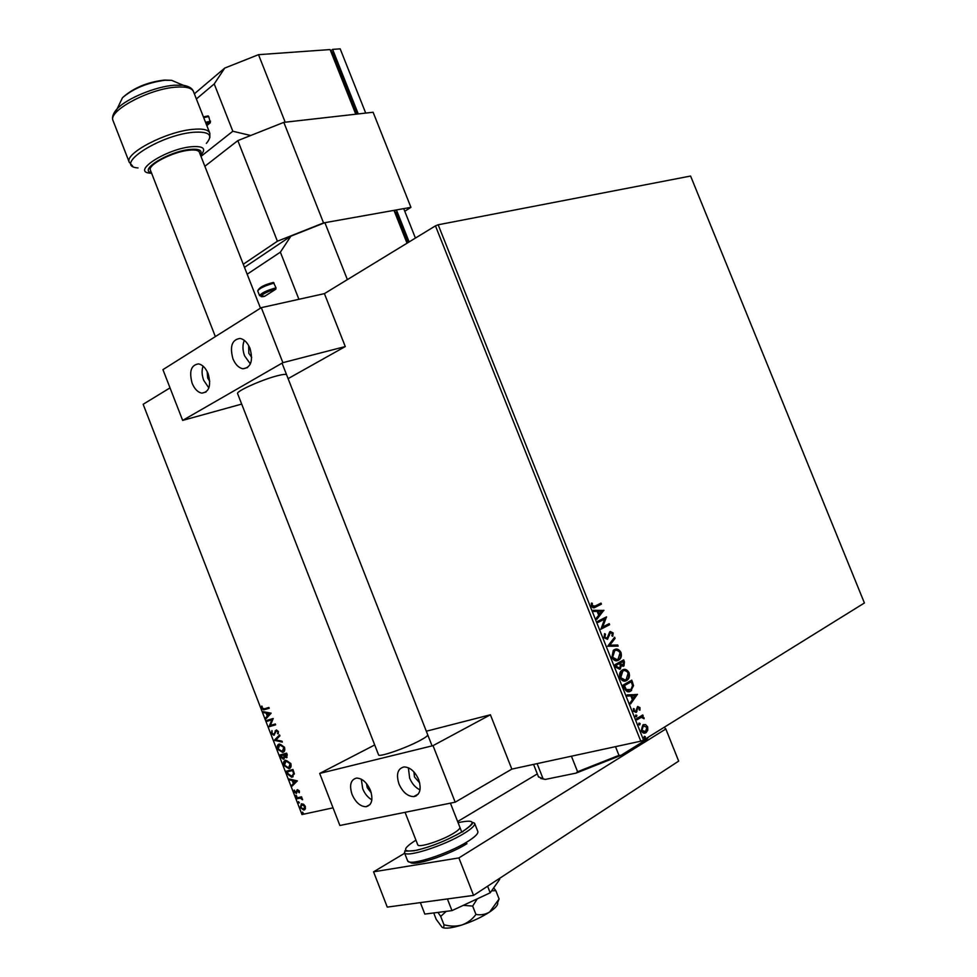 <?xml version="1.0" encoding="UTF-8"?>
<svg xmlns="http://www.w3.org/2000/svg" width="977" height="977" viewBox="0 0 977 977"><rect width="100%" height="100%" fill="white"/><g stroke="black" fill="none" stroke-linecap="round" stroke-linejoin="round"><path stroke-width="1.47" d="M645.504 724.592L647.666 726.815L647.775 730.271L645.98 732.652C644.222 733.764 642.634 733.129 641.23 730.759L642.89 724.91L645.504 724.592L647.666 726.815M636.552 718.693L642.793 714.944L643.208 715.994L642.292 716.544L644.161 718.693L641.278 717.362L636.98 719.756L636.552 718.693M639.996 707.592L639.923 710.145L639.141 709.852L639.251 708.105L637.883 707.678L636.149 712.392L633.45 711.244L633.426 708.557L634.256 708.826L634.171 710.67L635.697 711.354L637.554 706.554L639.996 707.592L639.398 709.949M624.413 688.248L623.143 685.06L631.74 680.163L633.56 685.646L630.702 691.081C628.296 692.669 626.196 691.716 624.413 688.248M615.021 664.665L623.668 659.902L624.437 661.832L623.973 665.862L621.213 665.887L619.858 669.269L616.108 667.413L615.021 664.665M607.67 646.237L614.618 637.236L615.07 638.372L609.807 645.199L617.708 644.991L618.172 646.127L607.67 646.237M598.156 622.386L597.741 621.335L606.485 616.853L602.699 627.014L609.196 623.644L609.611 624.694L600.879 629.212L604.678 619.039L598.156 622.386M595.176 606.021L601.002 603.114L601.429 604.152L595.506 607.12C594.077 608.329 592.709 608.012 591.427 606.155L591.415 603.078L592.306 603.273L592.318 605.703L595.176 606.021M643.562 740.09L864.413 602.98L690.592 176.043L438.16 224.783L643.562 740.09L640.802 741.177L435.449 225.858L438.16 224.783M603.847 610.246L596.898 619.235L596.446 618.087L598.706 615.254L597.179 611.419L593.796 611.443L593.344 610.295L603.92 610.417M603.981 637.676L604.678 633.597L605.459 634.22L604.848 637.126L607.096 638.25L609.721 631.863L613.165 632.925L612.75 636.32L611.895 635.783L612.274 633.377L610.332 632.791L607.499 639.312L603.981 637.676M614.289 649.693C616.731 648.301 618.942 649.204 620.932 652.392C621.812 655.591 621.323 657.961 619.479 659.512L618.514 660.171C616.072 661.588 613.849 660.672 611.858 657.423L613.3 650.389L614.289 649.693M622.386 670.002C624.816 668.573 627.026 669.453 629.017 672.64C629.896 675.925 629.371 678.356 627.466 679.907L626.623 680.493C624.193 681.958 621.983 681.054 619.98 677.818C619.137 674.57 619.65 672.164 621.519 670.613L622.386 670.002M637.395 694.317L630.653 703.892L630.189 702.744L632.388 699.715L630.849 695.868L627.527 696.064L627.075 694.916L637.468 694.5M635.819 714.981L636.882 715.433L636.528 716.739L635.453 716.288L635.819 714.981M639.056 723.09L640.118 723.542L639.752 724.849L638.689 724.397L639.056 723.09M644.319 736.316L645.382 736.756L645.028 738.075L643.965 737.635L644.319 736.316M303.627 804.254L305.337 806.355L305.398 808.809L303.713 810.055L300.208 807.49L301.551 803.839L303.627 804.254M296.605 797.94L301.539 796.805L301.869 797.647L301.136 797.818L302.601 799.772L300.33 798.136L296.923 798.783L296.605 797.94M299.365 790.93L299.292 792.726L297.79 790.466L296.312 793.422L294.199 791.981L294.199 790.1L295.872 792.603L297.435 789.636L299.365 790.93M287.226 773.723L286.249 771.195L292.953 769.497L294.358 773.821L291.61 777.191L287.226 773.723L286.786 771.048M279.959 754.965L286.627 753.182L287.238 754.732L286.554 757.7L284.734 757.053L283.415 759.276L280.814 757.151L279.959 754.965M274.281 740.297L279.556 734.924L279.91 735.84L275.905 739.919L281.974 741.177L282.329 742.093L274.281 740.297L279.63 735.119M266.941 721.319L266.611 720.476L273.206 718.51L270.385 725.423L275.319 723.981L275.648 724.824L269.041 726.754L271.838 719.854L266.941 721.319L267.136 720.318M264.535 708.789L268.907 707.446L269.237 708.288L263.631 709.888L261.738 708.362L261.689 706.078L262.398 708.142L264.535 708.789M170.022 387.881L143.155 404.283L301.991 814.549L333.035 807.832M455.184 802.19L433.019 745.646L319.687 773.43L339.886 825.492L455.184 802.19L511.826 769.107L640.802 741.177M288.105 378.636L345.272 346.566L324.413 293.637L435.449 225.858M271.142 713.186L265.964 718.803L265.61 717.887L267.283 716.141L266.098 713.088L263.558 712.599L263.216 711.696L271.142 713.186M271.447 733.434L271.936 730.576L272.094 733.177L273.804 734.386L276.393 729.941L278.421 731.504L278.115 733.935L277.737 731.688L276.467 730.82L273.829 735.278L271.447 733.434L272.131 730.772M279.349 743.998L284.502 747.185C285.199 750.189 284.588 751.924 282.646 752.4L277.529 749.151C276.845 746.208 277.456 744.486 279.349 743.998M285.65 760.253L290.816 763.489C291.512 766.493 290.89 768.215 288.936 768.655L283.806 765.37C283.122 762.426 283.745 760.717 285.65 760.253M297.362 780.892L292.05 786.167L291.696 785.252L293.405 783.615L292.221 780.538L289.632 779.939L289.277 779.023L297.362 780.892M296.043 795.168L296.593 796.573L296.043 795.168M298.547 801.616L299.084 803.021L298.547 801.616M302.614 812.131L303.163 813.536L302.614 812.131M269.212 708.215L264.132 709.668L261.738 708.362M262.227 708.13L262.105 706.237M266.379 718.364L265.61 717.887M266.11 717.655L267.283 716.141M267.783 715.909L266.098 713.088M266.599 712.856L263.558 712.599M267.82 715.579L270.067 713.503L266.904 713.234L267.82 715.579L269.567 713.735L266.904 713.234M275.612 724.739L269.041 726.754M269.469 726.326L271.838 719.854M272.327 719.622L267.429 721.075M274.842 733.69L275.27 730.711M278.347 733.483L277.456 733.397M277.944 733.153L277.737 731.688M278.237 731.443L276.467 730.82M274.317 735.046L271.936 733.202M282.194 741.714L274.342 740.432M283.477 752.046L282.646 752.4M283.135 752.156L277.529 749.151M278.018 748.919L279.08 744.095M283.025 751.24L284.319 747.161L280.655 744.511L279.495 744.901M282.316 751.557L283.831 747.405L279.678 744.84L278.201 748.944L282.316 751.557M287.043 757.456L284.734 757.053M284.185 758.982L280.814 757.151M281.303 756.906L280.497 754.83M283.709 758.213L284.539 756.503L283.941 754.72L280.973 755.624L283.367 758.384L284.051 756.748L283.44 754.965L280.973 755.624M286.554 756.687L286.762 753.963L284.124 754.781L286.212 756.857L286.273 754.207L284.124 754.781M289.827 768.276L288.936 768.655M289.436 768.411L283.806 765.37M284.295 765.125L285.308 760.362M289.375 767.482L290.633 763.452L286.884 760.778L285.748 761.168M288.618 767.812L290.132 763.709L285.98 761.095L284.478 765.162L288.618 767.812M293.112 776.691L292.111 777.106M292.599 776.849L287.726 773.479M292.624 775.897L294.04 773.283L293.076 770.267L287.25 771.854L288.642 774.969L291.793 776.263L293.552 773.54L292.587 770.511L287.25 771.854M292.477 785.752L291.696 785.252M292.184 784.995L293.405 783.615M293.894 783.359L292.221 780.538M292.709 780.281L289.632 779.939M293.955 783.09L296.251 781.099L293.051 780.733L293.955 783.09L295.762 781.356L293.051 780.733M299.438 792.249L298.669 792.335M299.157 792.078L298.767 791.126M299.267 790.869L297.79 790.466M296.629 793.19L294.199 791.981M294.688 791.724L294.529 790.295M296.837 792.017L296.507 791.26M296.996 791.004L296.788 790.088M296.886 796.316L295.762 795.999M301.808 797.513L301.136 797.818M302.577 799.308L301.917 799.491M302.345 798.832L300.33 798.136M300.818 797.879L296.923 798.783M297.423 798.527L297.142 797.818M299.389 802.764L298.254 802.447M304.739 809.664L303.945 810.018M304.433 809.75L300.208 807.49M300.696 807.234L301.282 803.912M304.274 808.871L305.215 806.22L302.565 804.389L301.722 804.718M303.615 809.176L304.726 806.489L301.881 804.682L300.818 807.356L303.615 809.176M303.468 813.279L302.32 812.962M600.452 603.395L601.429 604.152M600.831 604.336L593.857 607.767M591.341 603.371L592.306 603.273M591.708 603.456L591.586 605.129L592.172 604.946M591.586 605.129L592.318 605.703M591.732 605.887L593.747 606.583M603.322 610.601L596.752 618.844M593.418 610.478L603.261 610.43M598.266 611.419L597.668 611.602L598.828 614.521L601.783 611.394L598.266 611.419L599.426 614.35M605.935 617.146L606.583 617.073M605.984 617.256L602.699 627.014M608.647 623.937L609.611 624.694M609.025 624.865L600.843 629.103M598.119 622.276L604.678 619.039M604.409 634.024L605.459 634.22M604.861 634.391L604.848 637.126M604.25 637.297L606.497 638.421M610.283 631.508L613.165 632.925M612.567 633.096L612.347 636.076M610.027 632.754L609.758 633.804M609.159 633.975L608.818 635.722L609.416 635.551M608.818 635.722L607.499 639.312M614.179 637.81L615.07 638.372M614.472 638.543L609.807 645.199M609.208 645.357L617.708 644.991M617.11 645.15L617.501 646.139M614.997 649.375L620.932 652.392M620.334 652.563C621.201 655.75 620.713 658.132 618.881 659.67L618.514 660.171M617.916 660.342L617.11 660.696M615.254 650.499L613.324 651.451L612.139 657.069L616.914 659.548M618.099 659.121L620.065 652.917C618.465 650.34 616.67 649.62 614.716 650.743L612.738 656.91C614.338 659.536 616.133 660.281 618.099 659.121M614.106 650.914L614.716 650.743M623.118 660.208L623.827 661.991L622.947 666.314L623.558 666.155M620.285 668.976L621.213 665.887M616.206 666.595L619.736 668.012L620.334 665.716L619.552 663.456L615.73 665.386L618.795 668.402M620.053 663.664L623.411 664.91L623.204 661.441L619.833 663.127L622.459 665.3M619.833 663.127L620.651 663.493M623.204 661.441L620.444 662.968M615.73 665.386L616.805 666.436M619.552 663.456L616.328 665.227M623.216 669.636L629.017 672.64M628.406 672.799C629.286 676.084 628.773 678.514 626.855 680.065L626.623 680.493M626.013 680.651L625.109 681.067M623.448 670.772L621.506 671.7L620.248 677.44L624.938 679.907M626.208 679.442L628.15 673.177C626.538 670.601 624.767 669.892 622.813 671.052L620.859 677.281C622.459 679.907 624.242 680.627 626.208 679.442M620.248 677.44L620.859 677.281M622.202 671.211L622.813 671.052M631.203 680.468L632.949 685.805L633.56 685.646M632.949 685.805L630.702 691.081M630.104 691.24L629.09 691.692M625.646 689.591L631.008 689.53L632.522 685.561L631.289 681.714L623.851 685.769L625.646 689.591L628.932 690.531M631.289 681.714L624.45 685.61L626.245 689.444M636.857 694.647L630.47 703.44M627.112 695.026L636.784 694.476M631.911 695.807L631.301 695.954L632.473 698.909L635.368 695.6L631.911 695.807L633.084 698.75M637.395 707.739L636.931 708.325L637.541 708.178M636.931 708.325L636.369 711.61L636.98 711.464M636.369 711.61L636.149 712.392M633.328 708.875L634.256 708.826M633.646 708.972L633.56 710.804L634.171 710.67M633.56 710.804L635.087 711.5M637.749 706.456L639.385 707.727M635.734 715.042L636.882 715.433M636.271 715.579L636.003 716.825L636.638 716.666M642.255 715.262L643.208 715.994M641.681 716.691L644.051 717.765M643.44 717.9L643.55 718.62M636.906 719.573L641.278 717.362M638.97 723.151L640.118 723.542M639.508 723.676L639.227 724.922M647.043 726.949L647.153 730.417L647.775 730.271M647.153 730.417L645.98 732.652M645.357 732.799L644.649 733.129M643.587 724.58L644.893 724.739M643.794 725.728L642.353 726.351L641.376 730.417L644.454 731.981M645.553 731.602L646.896 727.279L643.306 725.972L641.987 730.283L645.553 731.602M641.376 730.417L641.987 730.283M642.695 726.106L643.306 725.972M644.246 736.365L645.382 736.756M644.771 736.89L644.49 738.148L645.113 738.014M414.248 796.548L416.361 795.791M459.849 827.201C460.326 828.398 458.225 830.426 453.548 833.296C441.824 840.611 418.522 848.109 417.777 844.861L417.704 844.69M150.458 170.291L150.336 169.986C147.71 164.808 172.66 151.875 188.683 150.238C195.009 149.53 198.575 150.226 199.393 152.339M404.771 211.264L410.938 207.344L373.104 112.245L283.831 122.357L323.546 222.927L277.407 241.221L243.261 264.254M410.938 207.344L323.546 222.927M277.407 241.221L237.826 140.615L204.865 166.285M237.826 140.615L283.831 122.357M497.904 901.954L499.088 898.95L489.697 911.968C485.422 914.521 480.843 915.339 475.946 914.423L472.673 906.07L477.264 898.84M499.088 898.95L495.864 890.719L493.69 887.861M491.626 890.792L495.864 890.719M475.946 914.423C472.343 919.32 467.702 922.825 461.999 924.963C456.125 926.55 450.104 926.477 443.949 924.731L440.7 916.414L446.233 911.358M463.306 905.349L472.673 906.07M443.949 924.731C444.022 927.173 443.399 928.028 442.092 927.283L436.182 919.296L433.715 912.945M437.94 912.408L440.7 916.414M497.635 902.785C498.246 904.849 495.608 907.914 489.697 911.968C481.844 917.11 472.599 921.445 461.999 924.963C452.107 928.04 445.585 928.871 442.41 927.478M420.366 902.626L424.824 914.081L451.96 910.625L490.198 892.819L499.723 879.324L499.394 878.494M447.405 898.95L451.96 910.625M487.608 886.212L490.198 892.819M404.649 853.239L373.556 871.826L458.897 857.916L665.838 728.989L664.262 727.242M537.326 773.906L457.639 821.547M373.556 871.826L387.271 907.108L473.564 895.396L678.673 761.107L665.838 728.989M458.897 857.916L473.564 895.396M407.03 243.2L393.987 210.373L324.889 222.683L290.914 236.153L280.375 252.164L247.169 274.219M261.299 286.945L273.45 282.414L276.002 287.824L275.77 289.229L264.657 296.312L259.564 295.64C261.433 292.966 266.904 290.364 276.002 287.824M298.913 299.304L280.375 252.164M347.372 279.617L324.889 222.683M244.47 267.344L290.914 236.153M394.818 212.473L395.978 212.265L408.032 242.589M415.433 238.07L403.721 208.638L396.43 209.933L409.143 241.917M394.342 211.264L396.43 209.933M413.869 771.842L414.517 776.996L419.683 782.858M366.497 783.591L367.242 787.67L371.272 792.897M378.539 754.794L378.587 754.916C378.966 757.468 405.895 748.138 419.89 740.554C425.447 737.574 428.048 735.62 427.67 734.716L427.718 734.838M352.062 794.46C349.155 785.117 350.658 779.658 356.568 778.071C362.223 778.315 366.851 782.406 370.442 790.344C373.324 799.662 371.858 805.133 366.033 806.733C360.305 806.538 355.652 802.435 352.062 794.46M371.871 799.797C367.889 797.598 364.836 793.898 362.687 788.708L361.307 779.206M418.669 779.573C414.944 771.39 410.059 767.177 404.038 766.933C397.651 768.581 395.966 774.26 398.97 783.969C402.695 792.2 407.617 796.414 413.711 796.621C420 794.936 421.649 789.257 418.669 779.573M408.362 767.751L409.644 778.095C412.038 783.823 415.494 787.743 420.012 789.843M426.302 731.223L490.405 714.773L511.826 769.107M433.019 745.646L490.405 714.773M319.687 773.43L374.704 744.962M258.514 54.675L285.199 122.21L355.775 114.211L330.079 49.571L258.514 54.675L224.722 68.085L214.219 83.949L196.377 98.958M203.436 116.947L208.15 115.921L208.736 116.544L210.373 122.699L206.831 125.581M200.981 156.393L232.819 131.248L214.219 83.949M232.819 131.248L250.723 135.498M194.362 93.804L224.722 68.085M331.02 51.915L332.217 51.818L356.568 113.088L355.384 113.222M356.568 113.088L355.604 113.796M332.62 49.387L358.266 113.93L365.716 113.088L340.179 48.85L332.62 49.387L330.641 50.963M248.683 345.589L248.83 353.308L251.687 357.326M207.148 371.492L207.674 377.977L209.762 381.311M237.631 393.707L237.582 393.56C236.08 391.301 261.787 379.723 277.041 375.84C283.086 374.276 286.285 373.971 286.652 374.948M192.164 383.314C188.964 371.516 191.052 365.044 198.453 363.896C202.471 364.677 205.695 367.938 208.138 373.69C211.313 385.488 209.249 391.972 201.934 393.133C197.855 392.375 194.606 389.115 192.164 383.314M208.87 387.942L203.717 380.358C201.812 375.156 201.592 370.405 203.045 366.131M250.027 348.435C247.56 342.634 244.238 339.3 240.061 338.445C232.001 339.569 229.619 346.334 232.917 358.742C235.396 364.604 238.754 367.938 242.992 368.769C250.955 367.621 253.299 360.843 250.027 348.435M244.323 340.362C242.418 344.942 242.504 350.096 244.592 355.848L250.381 363.945M261.311 307.645L282.878 362.662L182.65 420.403L162.939 369.636L261.311 307.645L324.413 293.637M282.878 362.662L345.272 346.566M182.65 420.403L241.685 404.087M615.498 746.66L618.966 755.368L620.981 755.355L576.039 773.125L545.337 779.414L540.66 778.449M648.643 736.927L646.798 739.308L620.981 755.355M646.798 739.308L647.983 737.342M576.039 773.125L577.578 771.732L618.966 755.368M571.423 756.198L577.578 771.732M537.106 763.635L543.102 778.828L545.337 779.414M538.449 776.752L543.102 778.828M623.827 661.991L624.437 661.832M631.96 682.386L632.571 682.227M636.711 709.754L637.322 709.607M638.469 718.632L639.08 718.486M407.519 860.578L407.629 860.871C408.85 866.514 448.077 854.008 467.519 841.637C475.188 836.825 478.608 833.405 477.777 831.366L474.675 823.477M466.969 843.664C448.785 855.241 412.147 867.051 410.193 862.068M415.946 840.159C402.707 848.61 402.158 852.127 414.297 850.711C430.002 847.267 446 840.928 462.292 831.72C476.593 822.084 475.188 819.068 458.079 822.683M464.258 833.308C444.767 845.557 405.589 858.136 404.429 852.652C406.835 849.062 399.043 852.518 416.617 850.283C432.188 846.412 447.429 840.22 462.329 831.72C475.994 822.622 471.659 822.658 472.868 822.451L474.566 823.208C475.384 825.174 471.94 828.545 464.258 833.308M462.854 831.781L461.755 832.062L450.421 803.143M209.615 132.689L193.58 91.838C192.115 87.967 186.18 86.416 175.787 87.173C149.176 88.834 108.093 110.828 112.978 120.464L113.198 121.026M112.966 115.494L117.252 108.655C127.034 98.335 155.722 86.526 174.248 85.219L183.261 85.255L189.636 87.295M129.343 162.5L129.196 162.097C124.653 153.328 165.968 131.748 192.347 129.404C202.654 128.378 208.467 129.636 209.811 133.165L209.86 137.562M206.355 143.387C213.633 134.838 209.09 131.162 192.725 132.335C158.494 135.461 112.392 166.139 138.038 167.946M177.411 82.789L171.586 80.322L164.844 80.273C147.478 82.666 133.361 88.48 122.504 97.688L119.292 104.38M151.643 173.356L150.006 173.137C131.187 171.818 165.577 149.31 190.906 146.782C203.118 145.781 206.538 148.419 201.164 154.708L200.578 155.355M200.322 154.708C202.74 150.299 199.186 148.553 189.636 149.469C168.532 151.582 138.38 170.083 151.386 172.673M274.146 283.098C265.048 285.614 259.577 288.227 257.72 290.926L257.745 291.012M259.589 295.701L257.72 290.926C259.015 287.519 264.254 284.686 273.45 282.414M275.77 289.229C266.526 291.097 254.899 298.547 264.657 296.312M208.736 116.544L203.704 117.631M205.549 122.32L210.568 121.221M210.373 122.699L206.062 123.627M623.973 665.862L623.363 666.021M627.466 679.907L626.855 680.065M622.117 671.541L621.506 671.7M631.606 690.458L630.995 690.617M637.883 707.678L637.273 707.824M636.418 712.209L635.795 712.343M639.862 724.775L639.251 724.91M646.371 732.384L645.76 732.518M642.976 726.204L642.353 726.351M417.777 844.861L405.064 812.314M150.336 169.986L215.355 336.613M237.582 393.56L378.587 754.916M198.331 149.64L260.48 308.17M282.035 363.151L432.054 745.878M404.429 852.652L407.629 860.871L409.082 861.861M132.689 166.175L129.196 162.097L112.978 120.464C111.732 117.179 113.161 113.234 117.252 108.655L122.504 97.688C133.324 87.979 147.271 82.105 164.344 80.077L171.586 80.322L183.261 85.255C188.879 86.245 192.261 88.296 193.422 91.411M418.303 794.032L413.711 796.621M370.088 804.498L366.033 806.733M203.424 116.91L208.15 115.921M247.56 367.596L242.992 368.769M205.988 392.058L201.934 393.133M533.564 764.405L538.583 777.094"/></g></svg>
